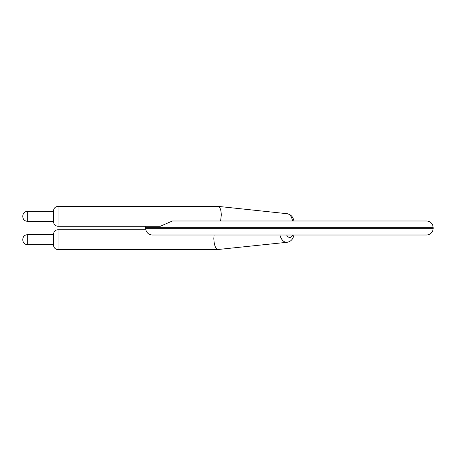<?xml version="1.0" encoding="UTF-8"?>
<svg xmlns="http://www.w3.org/2000/svg" width="456" height="456" viewBox="0 0 456 456"><rect width="100%" height="100%" fill="white"/><g stroke="black" fill="none" stroke-linecap="round" stroke-linejoin="round"><path stroke-width="0.68" d="M289.435 235.005L426.531 235.005C429.501 234.857 431.581 233.421 432.767 230.69L433.2 228.336L145.675 228.336L146.068 230.593C147.237 233.381 149.329 234.851 152.344 235.005L289.435 235.005M220.613 220.995L221.285 215.112C221.137 209.902 220.094 206.99 218.156 206.38L58.043 206.374L58.043 226.279L160.216 226.279L172.442 220.995L426.531 220.995C429.501 221.143 431.581 222.579 432.767 225.31L433.2 228.336M279.904 235.005A9.952 6.492 83.9 0 0 287.08 242.296L217.558 249.552C215.295 248.218 214.052 244.524 213.824 238.459L214.075 235.005M53.517 239.012L53.517 245.1C53.814 247.876 55.318 249.381 58.043 249.626L58.043 229.721C55.318 229.961 53.814 231.471 53.517 234.241L53.517 239.012M58.043 206.374C55.318 206.619 53.814 208.124 53.517 210.9L53.517 221.758L53.517 211.35L27.326 211.35L27.326 221.302L53.517 221.302M22.8 239.674L22.8 239.223L22.8 239.674M22.8 216.326L22.8 216.777L22.8 216.326M145.675 228.336L145.675 227.664L433.2 227.664M286.647 235.005A5.426 3.54 83.9 0 0 292.587 235.005M218.156 206.38L287.08 213.704A9.952 6.492 96.1 0 1 292.467 220.995M53.517 234.697L27.326 234.697L27.326 244.65L53.517 244.65M145.675 227.664L145.817 226.279M145.817 229.721L58.043 229.721M218.008 249.626L58.043 249.626M287.08 242.296C290.797 241.629 293.083 239.195 293.938 235.005M287.08 213.704C290.797 214.371 293.083 216.805 293.938 220.995M58.043 226.279C55.318 226.039 53.814 224.529 53.517 221.758M27.326 244.65C24.578 244.382 23.068 242.871 22.8 240.124M27.326 234.697C24.578 234.965 23.068 236.47 22.8 239.223M27.326 221.302C24.578 221.035 23.068 219.53 22.8 216.777M27.326 211.35C24.578 211.618 23.068 213.129 22.8 215.876"/></g></svg>
